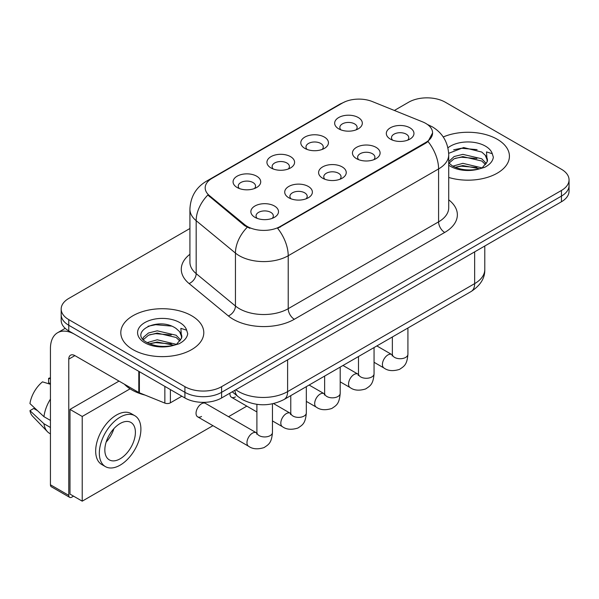 <?xml version="1.0" encoding="UTF-8"?>
<svg xmlns="http://www.w3.org/2000/svg" width="599" height="599" viewBox="0 0 599 599"><rect width="100%" height="100%" fill="white"/><g stroke="black" fill="none" stroke-linecap="round" stroke-linejoin="round"><path stroke-width="0.9" d="M304.846 148.387L304.846 148.387A13.829 7.989 180 0 1 304.846 137.096A13.829 7.989 180 0 1 324.403 137.096A13.829 7.989 180 0 1 324.403 148.387A13.829 7.989 180 0 1 304.846 148.387M322.135 149.443A8.648 4.994 0 0 0 323.273 146.972A8.648 4.994 0 0 0 320.735 143.446A8.648 4.994 0 0 0 311.315 142.36A8.648 4.994 0 0 0 305.984 146.972A8.648 4.994 0 0 0 307.115 149.443M270.98 167.937L270.98 167.937A13.829 7.989 180 0 1 270.98 156.646A13.829 7.989 180 0 1 290.545 156.646A13.829 7.989 180 0 1 290.545 167.937A13.829 7.989 180 0 1 270.98 167.937M288.276 168.993A8.648 4.994 0 0 0 289.407 166.522A8.648 4.994 0 0 0 286.876 162.995A8.648 4.994 0 0 0 277.449 161.917A8.648 4.994 0 0 0 272.118 166.522A8.648 4.994 0 0 0 273.249 168.993M237.114 187.487L237.114 187.487A13.829 7.989 180 0 1 237.114 176.196A13.829 7.989 180 0 1 256.679 176.196A13.829 7.989 180 0 1 256.679 187.487A13.829 7.989 180 0 1 237.114 187.487M254.41 188.55A8.648 4.994 0 0 0 255.541 186.079A8.648 4.994 0 0 0 253.01 182.545A8.648 4.994 0 0 0 243.591 181.467A8.648 4.994 0 0 0 238.252 186.079A8.648 4.994 0 0 0 239.383 188.55M338.712 128.837L338.712 128.837A13.829 7.989 180 0 1 338.712 117.539A13.829 7.989 180 0 1 358.269 117.539A13.829 7.989 180 0 1 358.269 128.837A13.829 7.989 180 0 1 338.712 128.837M356.001 129.893A8.648 4.994 0 0 0 357.131 127.422A8.648 4.994 0 0 0 354.601 123.896A8.648 4.994 0 0 0 345.181 122.81A8.648 4.994 0 0 0 339.843 127.422A8.648 4.994 0 0 0 340.981 129.893M356.495 158.653L356.495 158.653A13.829 7.989 180 0 1 356.495 147.361A13.829 7.989 180 0 1 376.06 147.361A13.829 7.989 180 0 1 376.06 158.653A13.829 7.989 180 0 1 356.495 158.653M373.791 159.716A8.648 4.994 0 0 0 374.922 157.245A8.648 4.994 0 0 0 372.391 153.718A8.648 4.994 0 0 0 362.972 152.633A8.648 4.994 0 0 0 357.633 157.245A8.648 4.994 0 0 0 358.764 159.716M322.636 178.21L322.636 178.21A13.829 7.989 180 0 1 322.636 166.911A13.829 7.989 180 0 1 342.194 166.911A13.829 7.989 180 0 1 342.194 178.21A13.829 7.989 180 0 1 322.636 178.21M339.925 179.266A8.648 4.994 0 0 0 341.056 176.795A8.648 4.994 0 0 0 338.525 173.268A8.648 4.994 0 0 0 329.106 172.183A8.648 4.994 0 0 0 323.767 176.795A8.648 4.994 0 0 0 324.905 179.266M288.77 197.76L288.77 197.76A13.829 7.989 180 0 1 288.77 186.461A13.829 7.989 180 0 1 308.328 186.461A13.829 7.989 180 0 1 308.328 197.76A13.829 7.989 180 0 1 288.77 197.76M306.059 198.816A8.648 4.994 0 0 0 307.197 196.345A8.648 4.994 0 0 0 304.659 192.818A8.648 4.994 0 0 0 295.24 191.732A8.648 4.994 0 0 0 289.901 196.345A8.648 4.994 0 0 0 291.039 198.816M254.904 217.31L254.904 217.31A13.829 7.989 180 0 1 254.904 206.019A13.829 7.989 180 0 1 274.462 206.019A13.829 7.989 180 0 1 274.462 217.31A13.829 7.989 180 0 1 254.904 217.31M272.193 218.365A8.648 4.994 0 0 0 273.331 215.895A8.648 4.994 0 0 0 270.8 212.368A8.648 4.994 0 0 0 261.374 211.29A8.648 4.994 0 0 0 256.043 215.895A8.648 4.994 0 0 0 257.173 218.365M390.361 139.103L390.361 139.103A13.829 7.989 180 0 1 390.361 127.812A13.829 7.989 180 0 1 409.918 127.812A13.829 7.989 180 0 1 409.918 139.103A13.829 7.989 180 0 1 390.361 139.103M407.649 140.166A8.648 4.994 0 0 0 408.788 137.695A8.648 4.994 0 0 0 406.257 134.161A8.648 4.994 0 0 0 396.83 133.083A8.648 4.994 0 0 0 391.499 137.695A8.648 4.994 0 0 0 392.63 140.166M422.639 121.889A23.339 13.478 180 0 1 425.754 123.401A23.339 13.478 180 0 1 432.59 132.926A23.339 13.478 180 0 1 425.754 142.457L280.272 226.452A23.339 13.478 180 0 1 244.647 224.647L209.403 195.588A23.339 13.478 180 0 1 205.187 187.861A23.339 13.478 180 0 1 212.024 178.33L342.411 103.05A23.339 13.478 180 0 1 372.301 101.545L422.639 121.889M497.275 139.282A41.496 23.96 0 0 0 443.238 136.969A41.496 23.96 0 0 1 497.275 139.282A41.496 23.96 0 0 1 509.427 156.219A41.496 23.96 0 0 0 497.275 139.282M191.635 315.74A41.496 23.96 0 0 0 146.418 310.544A41.496 23.96 0 0 0 120.803 332.677A41.496 23.96 0 0 0 132.956 349.614A41.496 23.96 0 0 0 178.18 354.81A41.496 23.96 0 0 0 203.795 332.677A41.496 23.96 0 0 0 191.635 315.74A41.496 23.96 0 0 0 146.418 310.544A41.496 23.96 0 0 0 120.803 332.677A41.496 23.96 0 0 0 132.956 349.614A41.496 23.96 0 0 0 178.18 354.81A41.496 23.96 0 0 0 203.795 332.677A41.496 23.96 0 0 0 191.635 315.74M432.59 132.926L428.015 141.506L425.754 143.154L277.644 228.324A30.257 17.468 60 0 1 288.216 255.743A34.577 19.962 180 0 1 239.315 255.743A34.577 19.962 180 0 1 235.444 253.078L196.173 220.694A34.577 19.962 180 0 1 189.92 209.246L189.92 262.182A34.577 19.962 0 0 0 196.173 273.631L235.444 306.014A34.577 19.962 0 0 0 239.315 308.68A34.577 19.962 0 0 0 288.216 308.68L438.588 221.862A34.577 19.962 0 0 0 448.718 207.748L448.718 154.812A34.577 19.962 180 0 1 438.588 168.925A30.257 17.468 -120 0 0 428.015 141.506M189.92 228.504L68.773 298.444A25.937 14.975 0 0 0 61.18 309.032L61.18 320.323A25.937 14.975 0 0 0 68.773 330.91L184.911 397.968L184.911 392.323A25.937 14.975 0 0 0 221.593 392.323L561.458 196.098A25.937 14.975 0 0 0 569.05 185.51A25.937 14.975 0 0 1 561.458 196.098L221.593 392.323A25.937 14.975 0 0 1 184.911 392.323L68.773 325.264L184.911 392.323L184.911 386.669A25.937 14.975 0 0 0 221.593 386.669L561.458 190.452A25.937 14.975 0 0 0 569.05 179.865A25.937 14.975 0 0 0 561.458 169.277L445.312 102.227A25.937 14.975 0 0 0 408.638 102.227L394.374 110.463M61.18 314.677A25.937 14.975 0 0 0 68.773 325.264A25.937 14.975 0 0 1 61.18 314.677M249.888 228.324L244.647 225.673L207.838 195.019A30.257 20.239 129.5 0 0 196.173 220.694L196.173 273.631A8.648 5.78 -50.5 0 1 189.089 283.552A43.225 24.956 180 0 1 189.92 254.268M448.718 177.454A41.496 23.96 0 0 0 509.427 156.219A41.496 23.96 0 0 1 448.718 177.454M61.18 309.032A25.937 14.975 0 0 0 68.773 319.619L184.911 386.669M184.911 397.968A25.937 14.975 0 0 0 221.593 397.968L561.458 201.751A25.937 14.975 0 0 0 569.05 191.163L569.05 179.865M448.718 162.853L452.267 165.826C459.83 169.929 468.77 170.97 479.08 168.963L484.569 167.368C489.847 164.658 492.775 161.273 493.359 157.223L492.273 153.718L486.5 151.906L487.182 161.797L487.474 160.457A19.542 11.284 0 0 0 485.265 155.246L481.768 152.056L463.626 147.549L448.681 153.322M487.182 161.797L482.412 167.555M452.844 166.163L462.87 163.325L481.955 167.885M455.143 167.293L462.87 165.571L479.784 168.813M448.718 161.603L454.109 156.534L462.87 154.362L481.746 158.78L486.291 163.505M449.003 163.183L454.109 158.78L462.87 156.609L481.746 161.019L485.534 164.568M485.265 155.246L487.459 160.727M453.675 149.802L461.335 148.252L477.104 149.638M455.12 158.338L461.335 157.215L476.909 158.548M455.15 167.301L461.335 166.178L476.909 167.51M124.397 384.199A43.225 24.956 0 0 0 131.735 389.852A43.225 24.956 0 0 0 145.018 395.078M181.557 338.255L181.841 336.915A19.542 11.284 0 0 0 179.633 331.704L176.136 328.514C158.121 315.77 128.104 332.4 146.635 342.284C154.198 346.379 163.138 347.427 173.448 345.421L178.936 343.819C184.215 341.116 187.143 337.731 187.727 333.673L186.641 330.176L180.861 328.357L181.549 338.255L176.78 344.013M147.212 342.621L157.238 339.783L176.323 344.335M171.277 343.968L155.703 342.635L149.518 343.751L157.238 342.022L174.152 345.264M142.832 338.997L143.423 337.304L148.477 332.992L157.238 330.82L176.113 335.23L180.658 339.962M143.371 339.64L148.477 335.23L157.238 333.059L176.113 337.477L179.902 341.026M179.633 331.704L181.826 337.177M148.043 326.26L155.703 324.703L171.471 326.096M149.488 334.796L155.703 333.665L171.277 335.006M170.393 389.582L170.393 402.82L181.856 396.201M138.803 371.343L74.89 334.444A34.577 19.962 -120 0 0 57.601 332.73A34.577 19.962 -120 0 0 50.436 348.558L50.436 484.786L68.773 495.373L68.773 359.145A8.648 4.994 60 0 1 70.562 355.192A8.648 4.994 60 0 1 74.89 355.619L138.803 392.517L138.803 371.343A4.32 2.493 0 0 0 139.38 371.62M68.773 495.373A4.32 2.493 120 0 0 69.671 497.35L51.334 486.762A4.32 2.493 -60 0 1 50.436 484.786M69.671 497.35A4.32 2.493 120 0 0 71.828 497.133L73.542 496.144M170.393 402.82A4.32 2.493 180 0 1 164.86 403.097L139.38 392.794A4.32 2.493 180 0 1 138.803 392.517M272.463 403.831L272.463 432.448C271.579 443.417 268.419 444.593 264.069 447.588C257.645 449.572 252.478 449.13 248.57 446.24A7.78 4.492 -60 0 1 247.38 440.01A7.78 4.492 -60 0 1 252.456 433.152A7.78 4.492 -60 0 1 252.808 432.965A7.78 4.492 -60 0 1 256.35 432.77L205.435 403.367A7.78 4.492 120 0 0 201.541 403.756A7.78 4.492 120 0 0 196.457 410.615A7.78 4.492 120 0 0 197.648 416.844A7.78 4.492 120 0 0 201.541 416.462M130.073 388.833L82.22 416.462L82.22 501.161L212.952 425.679M228.518 416.694L246.818 406.129M229.926 393.154A7.78 4.492 120 0 0 231.513 397.294A7.78 4.492 120 0 0 235.407 396.912M119.021 381.099L69.993 409.402L69.993 494.1L82.22 501.161M82.22 416.462L69.993 409.402M120.122 458.812A21.609 12.474 120 0 0 134.236 439.763A21.609 12.474 120 0 0 130.926 422.445A21.609 12.474 120 0 0 120.122 423.515A21.609 12.474 120 0 0 106.001 442.564A21.609 12.474 120 0 0 109.318 459.882A21.609 12.474 120 0 0 120.122 458.812M106.158 442.055A21.609 12.474 120 0 0 113.915 428.622M50.436 378.89L48.601 378.336L48.601 382.679L50.436 383.734M134.82 415.713L131.151 413.595A29.388 16.967 120 0 0 116.453 415.047A29.388 16.967 120 0 0 97.255 440.946A29.388 16.967 120 0 0 101.755 464.502L105.424 466.621A29.388 16.967 120 0 0 120.122 465.161A29.388 16.967 120 0 0 139.32 439.262A29.388 16.967 120 0 0 134.82 415.713A29.388 16.967 120 0 0 120.122 417.166A29.388 16.967 120 0 0 100.917 443.065A29.388 16.967 120 0 0 105.424 466.621M50.436 399.099A28.527 16.473 120 0 0 43.944 416.679L29.95 403.584A22.477 12.976 120 0 1 42.492 381.863L50.436 384.273M50.436 420.423L43.944 416.679M37.52 410.674L33.709 408.473L29.95 410.644L43.944 423.74L50.436 427.484M43.944 423.74A28.527 16.473 120 0 0 47.463 431.707A28.527 16.473 120 0 0 49.62 433.399L50.436 433.871M50.436 377.827A22.477 12.976 120 0 0 48.601 378.336M29.95 410.644A22.477 12.976 120 0 0 32.608 416.238L47.463 431.707M280.272 226.452L280.272 227.141M244.647 224.647L244.647 225.673M209.403 195.588L209.403 196.614M425.754 142.457L425.754 143.154M294.334 319.267A8.648 4.994 60 0 1 288.216 308.68L288.216 255.743L438.588 168.925L438.588 221.862A8.648 4.994 60 0 0 444.705 232.449L294.334 319.267A43.225 24.956 180 0 1 233.206 319.267A43.225 24.956 180 0 1 228.361 315.935L189.089 283.552M448.718 154.812C448.134 142.375 442.668 133.053 432.321 126.838L427.956 124.712A30.257 14.166 112 0 0 427.551 124.562M209.448 180.097A30.257 17.468 -120 0 0 206.311 181.28C195.97 187.487 190.504 196.809 189.92 209.246M206.311 181.28L339.873 104.166A30.257 17.468 60 0 1 342.164 103.2M247.23 227.276A30.257 20.239 129.5 0 0 235.444 253.078L235.444 306.014A8.648 5.78 -50.5 0 1 228.361 315.935M448.718 199.834A43.225 24.956 180 0 1 444.705 232.449M221.593 386.669L221.593 397.968M561.458 190.452L561.458 201.751M68.773 319.619L68.773 330.91M235.841 389.739A34.577 19.962 0 0 0 238.709 391.611A34.577 19.962 0 0 0 287.61 391.611L474.655 283.627A34.577 19.962 0 0 0 484.786 269.505C485.033 278.086 480.465 285.431 471.076 291.541L284.023 399.526A17.289 9.981 60 0 0 287.61 391.611L287.61 359.849M474.655 251.857L474.655 283.627A17.289 9.981 60 0 1 471.076 291.541M234.898 390.286A17.289 11.561 129.5 0 0 237.998 396.56L232.24 391.813M407.919 327.997L407.919 354.241A7.78 4.492 180 0 1 405.283 357.61A7.78 4.492 180 0 1 394.636 357.416A7.78 4.492 180 0 1 392.36 354.241L392.113 355.926M407.919 354.241C407.035 365.21 403.876 366.386 399.526 369.381C393.101 371.373 387.935 370.923 384.026 368.041A7.78 4.492 -60 0 1 382.836 361.803A7.78 4.492 -60 0 1 387.912 354.945A7.78 4.492 -60 0 1 388.264 354.758A7.78 4.492 -60 0 1 391.806 354.563L392.338 354.84M374.061 347.547L374.061 373.791A7.78 4.492 180 0 1 371.425 377.16A7.78 4.492 180 0 1 360.778 376.966A7.78 4.492 180 0 1 358.494 373.791L358.247 375.476M374.061 373.791C373.177 384.768 370.01 385.936 365.667 388.931C359.235 390.922 354.069 390.473 350.16 387.59A7.78 4.492 -60 0 1 348.97 381.353A7.78 4.492 -60 0 1 354.054 374.502A7.78 4.492 -60 0 1 354.398 374.315A7.78 4.492 -60 0 1 357.94 374.113L358.472 374.397M340.195 367.105L340.195 393.341A7.78 4.492 180 0 1 337.559 396.71A7.78 4.492 180 0 1 326.912 396.523A7.78 4.492 180 0 1 324.636 393.341L324.381 395.026M340.195 393.341C339.311 404.318 336.144 405.486 331.801 408.481C325.377 410.472 320.203 410.023 316.294 407.14A7.78 4.492 -60 0 1 315.104 400.903A7.78 4.492 -60 0 1 320.188 394.052A7.78 4.492 -60 0 1 320.532 393.865A7.78 4.492 -60 0 1 324.081 393.663L324.613 393.947M306.329 386.654L306.329 412.898A7.78 4.492 180 0 1 303.693 416.268A7.78 4.492 180 0 1 293.046 416.073A7.78 4.492 180 0 1 290.77 412.898L290.522 414.575M306.329 412.898C305.445 423.867 302.285 425.043 297.935 428.038C291.511 430.022 286.344 429.573 282.436 426.69A7.78 4.492 -60 0 1 281.238 420.461A7.78 4.492 -60 0 1 286.322 413.602A7.78 4.492 -60 0 1 286.666 413.415A7.78 4.492 -60 0 1 290.216 413.213L290.747 413.497M272.463 432.448A7.78 4.492 180 0 1 269.827 435.817A7.78 4.492 180 0 1 259.18 435.623A7.78 4.492 180 0 1 256.904 432.448L256.657 434.125M492.273 153.718A24.731 14.279 0 0 0 485.415 146.126A24.731 14.279 0 0 0 447.94 147.818M448.718 165.212A24.731 14.279 0 0 0 450.448 166.32A24.731 14.279 0 0 0 479.08 168.963M186.641 330.176A24.731 14.279 0 0 0 179.782 322.584A24.731 14.279 0 0 0 144.816 322.584A24.731 14.279 0 0 0 144.816 342.77A24.731 14.279 0 0 0 173.448 345.421M68.773 359.145L74.89 355.619M139.38 371.68L139.38 392.794M164.86 403.097L164.86 386.385M339.873 104.166L345.413 101.59M427.956 124.712L427.499 124.532M284.023 399.526C270.112 406.519 256.2 406.519 242.288 399.526L237.998 396.56M484.786 269.505L484.786 246.017M384.026 368.041L374.061 362.283M392.36 336.982L392.36 354.241M391.806 354.563L376.861 345.93M350.16 387.59L340.195 381.833M358.494 356.532L358.494 373.791M357.94 374.113L342.995 365.487M316.294 407.14L306.329 401.382M324.636 376.082L324.636 393.341M324.081 393.663L309.129 385.037M282.436 426.69L272.463 420.94M256.904 411.955L231.513 397.294M290.77 395.639L290.77 412.898M290.216 413.213L273.548 403.591M248.57 446.24L197.648 416.844M256.904 404.347L256.904 432.448M256.35 432.77L256.881 433.047M57.601 332.73L65.201 328.334"/></g></svg>
